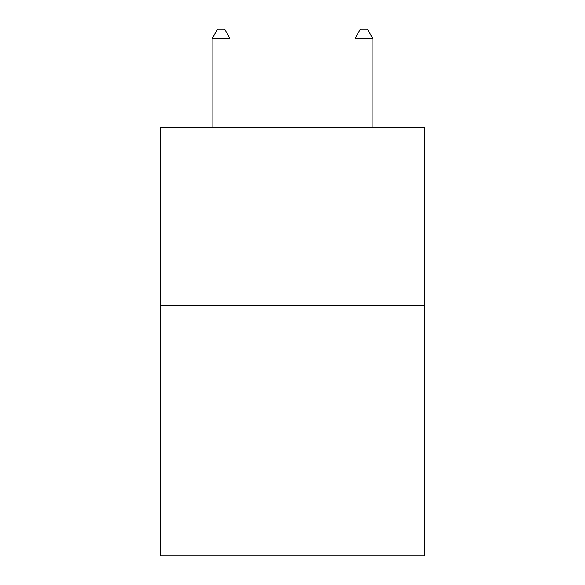 <?xml version="1.0" encoding="UTF-8"?>
<svg xmlns="http://www.w3.org/2000/svg" width="585" height="585" viewBox="0 0 585 585"><rect width="100%" height="100%" fill="white"/><g stroke="black" fill="none" stroke-linecap="round" stroke-linejoin="round"><path stroke-width="0.88" d="M424.659 305.714L424.659 555.75L160.341 555.75L160.341 127.12L424.659 127.12L424.659 305.714L160.341 305.714M229.993 127.12L229.993 38.537L212.128 38.537L212.128 127.12M212.128 38.537L217.488 29.25L224.633 29.25L229.993 38.537M372.872 127.12L372.872 38.537L355.007 38.537L355.007 127.12M355.007 38.537L360.367 29.25L367.512 29.25L372.872 38.537"/></g></svg>

